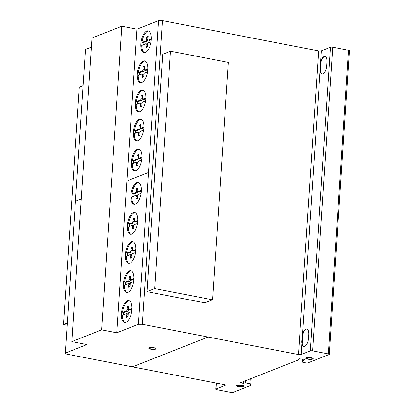 <?xml version="1.0" encoding="UTF-8"?>
<svg xmlns="http://www.w3.org/2000/svg" width="413" height="413" viewBox="0 0 413 413"><rect width="100%" height="100%" fill="white"/><g stroke="black" fill="none" stroke-linecap="round" stroke-linejoin="round"><path stroke-width="0.62" d="M212.612 299.797L154.736 288.579L146.982 291.63L204.858 302.853L212.612 299.797L228.379 62.42L170.502 51.202L154.736 288.579M146.982 291.63L162.748 54.253L170.502 51.202M67.2 325.217L63.54 324.504L67.35 323.002M83.116 85.625L79.306 87.128L63.54 324.504M305.837 358.045A3.722 0.909 -176.2 0 0 307.824 358.82M308.604 359.289A3.722 0.909 3.8 0 1 305.759 358.21A3.722 0.909 3.8 0 1 305.863 358.019A3.722 0.909 3.8 0 1 310.339 357.627A3.722 0.909 3.8 0 1 313.183 358.706A3.722 0.909 3.8 0 1 308.604 359.289M311.918 358.752A2.519 0.614 -176.2 0 0 311.991 358.623A2.519 0.614 -176.2 0 0 310.06 357.895A2.519 0.614 -176.2 0 0 306.957 358.293A2.519 0.614 -176.2 0 0 308.883 359.021A2.519 0.614 -176.2 0 0 311.918 358.752M311.144 357.751A2.519 0.614 3.8 0 1 312.011 358.277L311.991 358.623M241.569 386.465A3.722 0.909 -176.2 0 0 242.901 386.289A3.722 0.909 -176.2 0 0 243.634 385.959M237.083 385.138A3.722 0.909 3.8 0 1 242.302 385.324A3.722 0.909 3.8 0 1 243.691 386.134A3.722 0.909 3.8 0 1 242.875 386.635A3.722 0.909 3.8 0 1 238.719 386.666A3.722 0.909 3.8 0 1 236.267 385.639A3.722 0.909 3.8 0 1 237.083 385.138M238.404 386.269A2.519 0.614 -176.2 0 0 241.941 386.398A2.519 0.614 -176.2 0 0 242.493 386.052A2.519 0.614 -176.2 0 0 240.831 385.36A2.519 0.614 -176.2 0 0 238.017 385.381A2.519 0.614 -176.2 0 0 237.465 385.721A2.519 0.614 -176.2 0 0 238.404 386.269M237.465 385.721L237.485 385.375A2.519 0.614 3.8 0 1 238.038 385.035A2.519 0.614 3.8 0 1 238.415 384.962M148.814 348.045A3.722 0.909 -176.2 0 0 150.714 348.809A3.722 0.909 -176.2 0 0 155.742 348.748A3.722 0.909 -176.2 0 0 156.104 348.531M150.693 349.15A3.722 0.909 3.8 0 1 148.737 348.216A3.722 0.909 3.8 0 1 149.176 347.829A3.722 0.909 3.8 0 1 154.204 347.767A3.722 0.909 3.8 0 1 156.16 348.706A3.722 0.909 3.8 0 1 150.693 349.15M129.248 300.85A11.074 4.925 -79 0 0 124.752 304.98A11.074 4.925 -79 0 0 122.558 312.202L123.812 312.445A11.074 4.925 -79 0 0 123.611 314.809M131.67 311.639L128.83 312.605A1.141 0.506 -79 0 0 128.133 314.097L128.04 316.626A8.033 3.572 101 0 1 126.517 317.225L126.76 314.634A1.239 0.552 -79 0 0 126.414 313.601A1.239 0.552 -79 0 0 126.233 313.627L122.346 315.31A11.074 4.925 -79 0 0 125.051 322.491M129.548 318.356A11.074 4.925 101 0 1 124.571 322.45A11.074 4.925 101 0 1 121.422 315.899A11.074 4.925 101 0 1 123.812 304.799A11.074 4.925 101 0 1 128.789 300.705A11.074 4.925 101 0 1 131.953 307.948A11.074 4.925 101 0 1 129.548 318.356M133.172 241.739A11.074 4.925 -79 0 0 128.675 245.869A11.074 4.925 -79 0 0 126.486 253.092L127.741 253.334A11.074 4.925 -79 0 0 127.54 255.704M135.593 252.529L132.754 253.494A1.141 0.506 -79 0 0 132.062 254.986L131.969 257.516A8.033 3.572 101 0 1 130.441 258.12L130.689 255.528A1.239 0.552 -79 0 0 130.343 254.491A1.239 0.552 -79 0 0 130.162 254.516L126.275 256.199A11.074 4.925 -79 0 0 128.98 263.38M133.476 259.245A11.074 4.925 101 0 1 128.5 263.339A11.074 4.925 101 0 1 125.351 256.793A11.074 4.925 101 0 1 127.736 245.689A11.074 4.925 101 0 1 132.712 241.595A11.074 4.925 101 0 1 135.877 248.838A11.074 4.925 101 0 1 133.476 259.245M138.67 182.598A11.074 4.925 -79 0 0 134.173 186.728A11.074 4.925 -79 0 0 131.979 193.95L133.234 194.193A11.074 4.925 -79 0 0 133.032 196.557M141.086 193.387L138.252 194.353A1.141 0.506 -79 0 0 137.555 195.839L137.462 198.374A8.033 3.572 101 0 1 135.939 198.973L136.182 196.381A1.239 0.552 -79 0 0 135.836 195.344A1.239 0.552 -79 0 0 135.655 195.375L131.768 197.058A11.074 4.925 -79 0 0 134.473 204.239M138.969 200.104A11.074 4.925 101 0 1 133.993 204.198A11.074 4.925 101 0 1 130.844 197.646A11.074 4.925 101 0 1 133.229 186.547A11.074 4.925 101 0 1 138.21 182.453A11.074 4.925 101 0 1 141.375 189.696A11.074 4.925 101 0 1 138.969 200.104M141.215 119.254A11.074 4.925 -79 0 0 136.718 123.389A11.074 4.925 -79 0 0 134.524 130.606L135.779 130.849A11.074 4.925 -79 0 0 135.578 133.218M143.636 130.043L140.797 131.014A1.141 0.506 -79 0 0 140.1 132.501L140.007 135.03A8.033 3.572 101 0 1 138.484 135.634L138.727 133.043A1.239 0.552 -79 0 0 138.381 132.005A1.239 0.552 -79 0 0 138.2 132.036L134.313 133.714A11.074 4.925 -79 0 0 137.018 140.895M141.514 136.765A11.074 4.925 101 0 1 136.538 140.854A11.074 4.925 101 0 1 133.389 134.308A11.074 4.925 101 0 1 135.779 123.203A11.074 4.925 101 0 1 140.756 119.109A11.074 4.925 101 0 1 143.92 126.352A11.074 4.925 101 0 1 141.514 136.765M145.082 61.047A11.074 4.925 -79 0 0 140.585 65.177A11.074 4.925 -79 0 0 138.391 72.399L139.646 72.642A11.074 4.925 -79 0 0 139.444 75.011M147.498 71.836L144.664 72.802A1.141 0.506 -79 0 0 143.967 74.294L143.874 76.823A8.033 3.572 101 0 1 142.351 77.427L142.593 74.836A1.239 0.552 -79 0 0 142.248 73.798A1.239 0.552 -79 0 0 142.067 73.824L138.179 75.507A11.074 4.925 -79 0 0 140.885 82.688M145.381 78.553A11.074 4.925 101 0 1 140.405 82.646A11.074 4.925 101 0 1 137.255 76.1A11.074 4.925 101 0 1 139.64 64.996A11.074 4.925 101 0 1 144.622 60.902A11.074 4.925 101 0 1 147.787 68.145A11.074 4.925 101 0 1 145.381 78.553M148.644 31.006A11.074 4.925 -79 0 0 144.147 35.141A11.074 4.925 -79 0 0 141.953 42.358L143.208 42.601A11.074 4.925 -79 0 0 143.006 44.971M151.06 41.796L148.226 42.766A1.141 0.506 -79 0 0 147.529 44.253L147.436 46.788A8.033 3.572 101 0 1 145.913 47.387L146.156 44.795A1.239 0.552 -79 0 0 145.81 43.757A1.239 0.552 -79 0 0 145.629 43.788L141.742 45.471A11.074 4.925 -79 0 0 144.447 52.647M148.943 48.517A11.074 4.925 101 0 1 143.967 52.611A11.074 4.925 101 0 1 140.818 46.06A11.074 4.925 101 0 1 143.203 34.96A11.074 4.925 101 0 1 148.179 30.867A11.074 4.925 101 0 1 151.349 38.104A11.074 4.925 101 0 1 148.943 48.517M143.146 90.153A11.074 4.925 -79 0 0 138.649 94.283A11.074 4.925 -79 0 0 136.46 101.505L137.715 101.748A11.074 4.925 -79 0 0 137.514 104.117M145.567 100.942L142.728 101.908A1.141 0.506 -79 0 0 142.036 103.4L141.943 105.929A8.033 3.572 101 0 1 140.415 106.533L140.663 103.937A1.239 0.552 -79 0 0 140.317 102.904A1.239 0.552 -79 0 0 140.136 102.93L136.244 104.613A11.074 4.925 -79 0 0 138.954 111.794M143.45 107.659A11.074 4.925 101 0 1 138.474 111.753A11.074 4.925 101 0 1 135.325 105.201A11.074 4.925 101 0 1 137.71 94.102A11.074 4.925 101 0 1 142.686 90.008A11.074 4.925 101 0 1 145.851 97.251A11.074 4.925 101 0 1 143.45 107.659M139.222 149.258A11.074 4.925 -79 0 0 134.726 153.393A11.074 4.925 -79 0 0 132.532 160.611L133.786 160.858A11.074 4.925 -79 0 0 133.585 163.223M141.638 160.048L138.804 161.018A1.141 0.506 -79 0 0 138.107 162.505L138.014 165.04A8.033 3.572 101 0 1 136.491 165.639L136.734 163.047A1.239 0.552 -79 0 0 136.388 162.01A1.239 0.552 -79 0 0 136.207 162.041L132.32 163.724A11.074 4.925 -79 0 0 135.025 170.899M139.522 166.769A11.074 4.925 101 0 1 134.545 170.863A11.074 4.925 101 0 1 131.396 164.312A11.074 4.925 101 0 1 133.781 153.213A11.074 4.925 101 0 1 138.763 149.119A11.074 4.925 101 0 1 141.927 156.357A11.074 4.925 101 0 1 139.522 166.769M135.108 212.633A11.074 4.925 -79 0 0 130.611 216.768A11.074 4.925 -79 0 0 128.417 223.985L129.672 224.228A11.074 4.925 -79 0 0 129.47 226.598M137.524 223.423L134.69 224.393A1.141 0.506 -79 0 0 133.993 225.88L133.9 228.41A8.033 3.572 101 0 1 132.377 229.014L132.619 226.422A1.239 0.552 -79 0 0 132.274 225.384A1.239 0.552 -79 0 0 132.093 225.415L128.206 227.093A11.074 4.925 -79 0 0 130.911 234.274M135.407 230.144A11.074 4.925 101 0 1 130.431 234.233A11.074 4.925 101 0 1 127.281 227.687A11.074 4.925 101 0 1 129.667 216.582A11.074 4.925 101 0 1 134.648 212.489A11.074 4.925 101 0 1 137.813 219.731A11.074 4.925 101 0 1 135.407 230.144M131.241 270.84A11.074 4.925 -79 0 0 126.745 274.975A11.074 4.925 -79 0 0 124.55 282.193L125.805 282.435A11.074 4.925 -79 0 0 125.604 284.805M133.662 281.63L130.823 282.6A1.141 0.506 -79 0 0 130.126 284.087L130.038 286.622A8.033 3.572 101 0 1 128.51 287.221L128.753 284.629A1.239 0.552 -79 0 0 128.407 283.592A1.239 0.552 -79 0 0 128.226 283.623L124.339 285.306A11.074 4.925 -79 0 0 127.044 292.481M131.541 288.351A11.074 4.925 101 0 1 126.564 292.445A11.074 4.925 101 0 1 123.415 285.894A11.074 4.925 101 0 1 125.805 274.79A11.074 4.925 101 0 1 130.782 270.701A11.074 4.925 101 0 1 133.946 277.939A11.074 4.925 101 0 1 131.541 288.351M329.295 354.349L349.46 50.727A1.719 0.418 -176.2 0 0 348.52 50.288L332.764 47.232A1.719 0.418 -176.2 0 0 330.467 47.273L321.412 50.835A2.07 0.506 3.8 0 1 318.619 50.923L162.464 20.65L158.551 20.676L136.966 29.173L121.83 26.241L91.96 38.006L71.795 341.628L101.66 329.863L116.802 332.795L138.381 324.298L142.299 324.272L298.454 354.545A2.07 0.506 -176.2 0 0 301.247 354.457L310.297 350.895A1.719 0.418 3.8 0 1 312.6 350.854L328.356 353.91A1.719 0.418 3.8 0 1 329.295 354.349A1.719 0.418 3.8 0 1 329.104 354.524L308.041 362.82A1.714 0.418 3.8 0 1 305.754 362.862L303.431 362.413A1.698 0.413 3.8 0 1 302.445 361.964A1.698 0.413 3.8 0 1 302.466 361.907L304.825 359.403L298.924 358.763L297.443 360.312L240.34 382.805L243.267 383.372L245.307 382.882L249.958 383.78L250.794 384.467L249.813 384.849A1.714 0.418 3.8 0 1 250.758 385.293A1.714 0.418 3.8 0 1 250.562 385.463L233.216 392.298A1.884 0.459 3.8 0 1 230.779 392.35L216.815 389.645A1.931 0.47 3.8 0 1 215.772 389.149A1.931 0.47 3.8 0 1 215.984 388.958L225.23 385.314A1.724 0.418 -176.2 0 0 225.426 385.138A1.724 0.418 -176.2 0 0 224.486 384.699L66.607 354.091L65.352 353.069L86.931 344.566L71.795 341.628M91.356 47.144L85.517 49.446L65.352 353.069M216.371 383.125L215.984 388.958M225.255 384.942L225.23 385.314M321.412 50.835L320.648 62.384A7.062 3.139 101 0 1 324.979 56.504A7.062 3.139 101 0 1 326.957 62.244L326.724 65.729A7.062 3.139 101 0 1 322.052 73.912A7.062 3.139 101 0 1 320.106 70.504L320.421 70.566A7.062 3.139 -79 0 0 322.212 73.932M301.877 340.694A7.067 3.144 -79 0 0 304.748 346.342A7.067 3.144 -79 0 0 308.542 338.071L308.774 334.592A7.062 3.139 101 0 0 306.782 329.027A7.062 3.139 101 0 0 302.579 334.37L320.648 62.384L320.958 62.44L320.421 70.566M325.134 56.545A7.062 3.139 -79 0 0 320.958 62.44M302.11 337.22A7.062 3.139 -79 0 1 305.894 329.13A7.062 3.139 -79 0 1 308.774 334.592L308.542 338.071A7.067 3.144 101 0 1 303.86 346.44A7.067 3.144 101 0 1 301.975 343.497L301.247 354.457M330.467 47.273L310.297 350.895M306.936 329.068A7.062 3.139 -79 0 0 302.894 334.432L302.579 334.37L301.975 343.497L302.29 343.559A7.067 3.144 -79 0 0 304.014 346.461M302.894 334.432L302.29 343.559M128.639 286.369L129.873 286.741M128.753 284.629L130.007 284.872L129.894 286.612M124.55 282.193L128.417 280.897A1.229 0.547 -79 0 0 129.099 279.415L129.202 276.803A8.033 3.572 101 0 1 130.73 276.199L130.472 278.873A1.136 0.506 -79 0 0 130.776 279.937A1.136 0.506 -79 0 0 131.004 279.875L133.941 278.496M132.274 279.152L133.528 279.394L132.258 280.122A1.136 0.506 101 0 1 132.031 280.184L130.776 279.937M133.915 279.245L133.528 279.394M131.845 279.477L133.1 279.72M131.004 279.875L132.258 280.122M130.616 276.922A8.033 3.572 -79 0 0 130.456 277.046L130.353 279.658A1.229 0.547 101 0 1 129.672 281.139L125.805 282.435M129.202 276.803L130.456 277.046M129.223 277.598L130.477 277.841M129.099 279.415L130.353 279.658M127.576 281.155L128.83 281.398M127.168 281.165L128.422 281.408M129.481 283.865A1.239 0.552 101 0 1 129.661 283.834A1.239 0.552 101 0 1 130.007 284.872M132.506 228.162L133.74 228.534M132.619 226.422L133.874 226.665L133.76 228.404M128.417 223.985L132.284 222.69A1.229 0.547 -79 0 0 132.965 221.208L133.069 218.596A8.033 3.572 101 0 1 134.597 217.992L134.339 220.666A1.136 0.506 -79 0 0 134.643 221.729A1.136 0.506 -79 0 0 134.87 221.667L137.808 220.289M136.14 220.945L137.395 221.187L136.125 221.91A1.136 0.506 101 0 1 135.898 221.972L134.643 221.729M137.782 221.032L137.395 221.187M135.712 221.265L136.966 221.513M134.87 221.667L136.125 221.91M134.483 218.714A8.033 3.572 -79 0 0 134.323 218.838L134.22 221.451A1.229 0.547 101 0 1 133.538 222.932L129.672 224.228M133.069 218.596L134.323 218.838M133.089 219.391L134.339 219.633M132.965 221.208L134.22 221.451M131.442 222.948L132.697 223.19M131.035 222.958L132.289 223.201M133.347 225.658A1.239 0.552 101 0 1 133.528 225.627A1.239 0.552 101 0 1 133.874 226.665M136.62 164.787L137.854 165.164M136.734 163.047L137.988 163.29L137.875 165.03M132.532 160.611L136.398 159.315A1.229 0.547 -79 0 0 137.08 157.833L137.183 155.221A8.033 3.572 101 0 1 138.711 154.617L138.453 157.291A1.136 0.506 -79 0 0 138.758 158.36A1.136 0.506 -79 0 0 138.985 158.298L141.922 156.914M140.255 157.57L141.509 157.812L140.239 158.54A1.136 0.506 101 0 1 140.012 158.602L138.758 158.36M141.896 157.663L141.509 157.812M139.826 157.895L141.081 158.138M138.985 158.298L140.239 158.54M138.598 155.34A8.033 3.572 -79 0 0 138.438 155.464L138.334 158.076A1.229 0.547 101 0 1 137.653 159.557L133.786 160.858M137.183 155.221L138.438 155.464M137.204 156.016L138.453 156.259M137.08 157.833L138.334 158.076M135.557 159.573L136.811 159.821M135.149 159.583L136.404 159.826M137.462 162.283A1.239 0.552 101 0 1 137.643 162.252A1.239 0.552 101 0 1 137.988 163.29M140.544 105.682L141.778 106.053M140.663 103.937L141.912 104.184L141.798 105.924M136.46 101.505L140.322 100.204A1.229 0.547 -79 0 0 141.009 98.728L141.107 96.11A8.033 3.572 101 0 1 142.635 95.511L142.382 98.186A1.136 0.506 -79 0 0 142.681 99.249A1.136 0.506 -79 0 0 142.908 99.187L145.851 97.804M144.183 98.459L145.438 98.702L144.163 99.43A1.136 0.506 101 0 1 143.936 99.492L142.681 99.249M145.82 98.552L145.438 98.702M143.75 98.784L145.004 99.027M142.908 99.187L144.163 99.43M142.526 96.234A8.033 3.572 -79 0 0 142.361 96.353L142.263 98.97A1.229 0.547 101 0 1 141.576 100.452L137.715 101.748M141.107 96.11L142.361 96.353M141.127 96.905L142.382 97.148M141.009 98.728L142.263 98.97M139.48 100.467L140.735 100.71M139.073 100.473L140.327 100.715M141.391 103.173A1.239 0.552 101 0 1 141.571 103.147A1.239 0.552 101 0 1 141.912 104.184M146.042 46.535L147.276 46.906M146.156 44.795L147.41 45.038L147.291 46.777M141.953 42.358L145.82 41.063A1.229 0.547 -79 0 0 146.501 39.581L146.605 36.969A8.033 3.572 101 0 1 148.128 36.365L147.875 39.039A1.136 0.506 -79 0 0 148.179 40.107A1.136 0.506 -79 0 0 148.406 40.046L151.344 38.662M149.676 39.318L150.931 39.56L149.661 40.288A1.136 0.506 101 0 1 149.434 40.35L148.179 40.107M151.318 39.411L150.931 39.56M149.248 39.643L150.502 39.885M148.406 40.046L149.661 40.288M148.019 37.087A8.033 3.572 -79 0 0 147.859 37.211L147.756 39.824A1.229 0.547 101 0 1 147.074 41.305L143.208 42.601M146.605 36.969L147.859 37.211M146.62 37.764L147.875 38.006M146.501 39.581L147.756 39.824M144.978 41.321L146.233 41.563M144.565 41.331L145.82 41.574M146.883 44.031A1.239 0.552 101 0 1 147.064 44A1.239 0.552 101 0 1 147.41 45.038M142.48 76.575L143.714 76.947M142.593 74.836L143.848 75.078L143.734 76.818M138.391 72.399L142.258 71.103A1.229 0.547 -79 0 0 142.939 69.621L143.043 67.004A8.033 3.572 101 0 1 144.565 66.405L144.313 69.079A1.136 0.506 -79 0 0 144.617 70.143A1.136 0.506 -79 0 0 144.844 70.081L147.782 68.697M146.114 69.358L147.369 69.601L146.099 70.324A1.136 0.506 101 0 1 145.872 70.386L144.617 70.143M147.756 69.446L147.369 69.601M145.686 69.678L146.94 69.921M144.844 70.081L146.099 70.324M144.457 67.128A8.033 3.572 -79 0 0 144.297 67.252L144.194 69.864A1.229 0.547 101 0 1 143.512 71.346L139.646 72.642M143.043 67.004L144.297 67.252M143.058 67.799L144.313 68.042M142.939 69.621L144.194 69.864M141.416 71.361L142.671 71.604M141.009 71.366L142.258 71.614M143.321 74.066A1.239 0.552 101 0 1 143.502 74.041A1.239 0.552 101 0 1 143.848 75.078M138.613 134.783L139.847 135.154M138.727 133.043L139.981 133.285L139.868 135.025M134.524 130.606L138.391 129.31A1.229 0.547 -79 0 0 139.073 127.829L139.176 125.216A8.033 3.572 101 0 1 140.704 124.612L140.446 127.287A1.136 0.506 -79 0 0 140.75 128.35A1.136 0.506 -79 0 0 140.978 128.288L143.915 126.91M142.248 127.565L143.502 127.808L142.232 128.531A1.136 0.506 101 0 1 142.005 128.593L140.75 128.35M143.889 127.653L143.502 127.808M141.819 127.885L143.074 128.128M140.978 128.288L142.232 128.531M140.59 125.335A8.033 3.572 -79 0 0 140.43 125.459L140.327 128.071A1.229 0.547 101 0 1 139.646 129.553L135.779 130.849M139.176 125.216L140.43 125.459M139.196 126.011L140.451 126.254M139.073 127.829L140.327 128.071M137.55 129.568L138.804 129.811M137.142 129.579L138.396 129.821M139.455 132.279A1.239 0.552 101 0 1 139.635 132.248A1.239 0.552 101 0 1 139.981 133.285M136.068 198.121L137.302 198.498M136.182 196.381L137.436 196.624L137.322 198.364M131.979 193.95L135.846 192.649A1.229 0.547 -79 0 0 136.527 191.167L136.631 188.555A8.033 3.572 101 0 1 138.154 187.951L137.901 190.63A1.136 0.506 -79 0 0 138.205 191.694A1.136 0.506 -79 0 0 138.432 191.632L141.37 190.248M139.702 190.904L140.957 191.147L139.687 191.875A1.136 0.506 101 0 1 139.46 191.937L138.205 191.694M141.344 190.997L140.957 191.147M139.274 191.229L140.528 191.472M138.432 191.632L139.687 191.875M138.045 188.674A8.033 3.572 -79 0 0 137.885 188.798L137.782 191.41A1.229 0.547 101 0 1 137.101 192.892L133.234 194.193M136.631 188.555L137.885 188.798M136.651 189.35L137.901 189.593M136.527 191.167L137.782 191.41M135.005 192.912L136.259 193.155M134.597 192.917L135.846 193.16M136.909 195.617A1.239 0.552 101 0 1 137.09 195.592A1.239 0.552 101 0 1 137.436 196.624M130.57 257.268L131.804 257.64M130.689 255.528L131.943 255.771L131.824 257.511M126.486 253.092L130.348 251.796A1.229 0.547 -79 0 0 131.035 250.314L131.133 247.697A8.033 3.572 101 0 1 132.661 247.098L132.408 249.772A1.136 0.506 -79 0 0 132.707 250.836A1.136 0.506 -79 0 0 132.934 250.774L135.877 249.39M134.21 250.046L135.464 250.293L134.189 251.016A1.136 0.506 101 0 1 133.962 251.078L132.707 250.836M135.846 250.139L135.464 250.293M133.776 250.371L135.03 250.614M132.934 250.774L134.189 251.016M132.552 247.821A8.033 3.572 -79 0 0 132.387 247.945L132.289 250.557A1.229 0.547 101 0 1 131.602 252.038L127.741 253.334M131.133 247.697L132.387 247.945M131.153 248.492L132.408 248.734M131.035 250.314L132.289 250.557M129.506 252.054L130.761 252.297M129.099 252.059L130.353 252.302M131.417 254.759A1.239 0.552 101 0 1 131.597 254.733A1.239 0.552 101 0 1 131.943 255.771M126.646 316.373L127.88 316.75M126.76 314.634L128.015 314.876L127.901 316.621M122.558 312.202L126.424 310.901A1.229 0.547 -79 0 0 127.106 309.42L127.209 306.807A8.033 3.572 101 0 1 128.737 306.209L128.479 308.883A1.136 0.506 -79 0 0 128.784 309.946A1.136 0.506 -79 0 0 129.011 309.884L131.948 308.501M130.281 309.156L131.535 309.399L130.265 310.127A1.136 0.506 101 0 1 130.038 310.189L128.784 309.946M131.923 309.249L131.535 309.399M129.852 309.482L131.107 309.724M129.011 309.884L130.265 310.127M128.624 306.926A8.033 3.572 -79 0 0 128.464 307.05L128.36 309.667A1.229 0.547 101 0 1 127.679 311.144L123.812 312.445M127.209 306.807L128.464 307.05M127.23 307.602L128.484 307.845M127.106 309.42L128.36 309.667M125.583 311.165L126.837 311.407M125.175 311.17L126.43 311.412M127.488 313.87A1.239 0.552 101 0 1 127.669 313.844A1.239 0.552 101 0 1 128.015 314.876M241.651 385.179A2.519 0.614 3.8 0 1 242.519 385.711L242.493 386.052M236.344 385.474A3.722 0.909 -176.2 0 0 238.327 386.248M306.957 358.293L306.978 357.947A2.519 0.614 3.8 0 1 307.907 357.534M311.061 359.036A3.722 0.909 -176.2 0 0 313.126 358.525M121.83 26.241L101.66 329.863M136.966 29.173L116.802 332.795M158.551 20.676L138.381 324.298M318.619 50.923L298.454 354.545M162.464 20.65L142.299 324.272M332.764 47.232L312.6 350.854M348.52 50.288L328.356 353.91M302.445 361.964L302.641 358.974L302.466 361.907M243.386 381.607L243.267 383.372M245.441 380.796L245.307 382.882M250.283 378.891L249.958 383.78M251.187 378.535L250.794 384.467M320.065 68.352A7.062 3.139 -79 0 0 322.945 73.813A7.062 3.139 -79 0 0 326.724 65.729L326.957 62.244A7.062 3.139 -79 0 0 324.086 56.602A7.062 3.139 -79 0 0 320.292 64.872M81.268 198.958L75.243 201.332M147.487 172.871L128.386 180.398M241.166 385.417A2.519 0.614 -176.2 0 0 237.465 385.747A2.519 0.614 -176.2 0 0 241.306 386.496A2.519 0.614 -176.2 0 0 241.166 385.417M241.734 385.195A3.722 0.909 -176.2 0 0 236.267 385.685A3.722 0.909 -176.2 0 0 241.935 386.78A3.722 0.909 -176.2 0 0 241.734 385.195M154.204 347.767A3.722 0.909 -176.2 0 0 148.737 348.257A3.722 0.909 -176.2 0 0 154.405 349.357A3.722 0.909 -176.2 0 0 154.204 347.767M310.664 357.988A2.519 0.614 -176.2 0 0 306.957 358.319A2.519 0.614 -176.2 0 0 310.798 359.062A2.519 0.614 -176.2 0 0 310.664 357.988M311.226 357.766A3.722 0.909 -176.2 0 0 305.759 358.257A3.722 0.909 -176.2 0 0 311.428 359.351A3.722 0.909 -176.2 0 0 311.226 357.766M129.863 366.357L133.776 366.331M206.81 337.56L205.555 336.533M208.142 337.034L132.444 366.858M128.417 280.897L129.672 281.139M132.284 222.69L133.538 222.932M136.398 159.315L137.653 159.557M140.322 100.204L141.576 100.452M145.82 41.063L147.074 41.305M142.258 71.103L143.512 71.346M138.391 129.31L139.646 129.553M135.846 192.649L137.101 192.892M130.348 251.796L131.602 252.038M126.424 310.901L127.679 311.144M128.407 283.592L129.661 283.834M132.274 225.384L133.528 225.627M136.388 162.01L137.643 162.252M140.317 102.904L141.571 103.147M145.81 43.757L147.064 44M142.248 73.798L143.502 74.041M138.381 132.005L139.635 132.248M135.836 195.344L137.09 195.592M130.343 254.491L131.597 254.733M126.414 313.601L127.669 313.844M251.207 378.525L250.758 385.293M216.175 383.088L215.772 389.149"/></g></svg>
